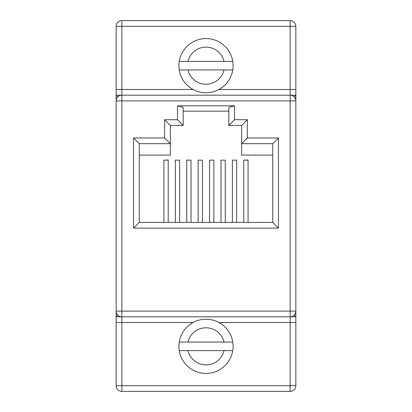 <?xml version="1.0" encoding="UTF-8"?>
<svg xmlns="http://www.w3.org/2000/svg" width="412" height="412" viewBox="0 0 412 412"><rect width="100%" height="100%" fill="white"/><g stroke="black" fill="none" stroke-linecap="round" stroke-linejoin="round"><path stroke-width="0.62" d="M117.822 96.861L116.153 95.187L116.153 89.481L116.153 94.76M218.921 89.481L290.141 89.481L290.141 26.306L121.859 26.306L121.859 311.106L290.141 311.106L290.141 100.894L116.153 100.894A5.706 5.706 0 0 1 121.859 95.187L116.153 95.187L116.153 317.24M295.847 317.24L295.847 385.694A5.706 5.706 0 0 1 290.141 391.4L121.859 391.4L121.859 385.694L116.153 385.694L116.153 316.813L121.859 316.813L121.859 385.694L290.141 385.694L290.141 322.519L218.921 322.519M193.079 89.481L116.153 89.481L116.153 26.306L121.859 26.306L121.859 20.6L290.141 20.6A5.706 5.706 0 0 1 295.847 26.306L295.847 95.187L294.178 96.861M232.383 222.403L232.383 160.139L236.663 160.139L236.663 222.403M220.976 222.403L220.976 160.139L225.251 160.139L225.251 222.403M186.749 222.403L186.749 160.139L191.024 160.139L191.024 222.403M198.157 222.403L198.157 160.139L202.436 160.139L202.436 222.403M209.564 222.403L209.564 160.139L213.843 160.139L213.843 222.403M175.337 222.403L175.337 160.139L179.617 160.139L179.617 222.403M168.209 160.139L163.93 160.139L168.209 159.974L168.209 222.403M175.337 160.139L179.617 160.139M186.749 160.139L191.024 160.139M198.157 160.139L202.436 160.139M209.564 160.139L213.843 160.139M220.976 160.139L225.251 160.139M232.383 160.139L236.663 160.139M248.07 160.139L243.791 160.139L248.07 159.974L248.07 222.403M177.479 105.812L183.18 107.341L183.18 125.423L170.347 125.423L170.347 143.675L139.256 143.675L139.256 222.403L272.744 222.403L272.744 143.675L241.653 143.675L241.653 125.423L228.82 125.423L228.82 107.341L234.521 105.812L234.521 119.717L247.36 119.717L247.36 137.974L278.45 137.974L278.45 228.104L133.55 228.104L133.55 137.974L164.64 137.974L164.64 119.717L177.479 119.717L177.479 105.812L234.521 105.812M294.178 315.139L295.847 316.813L121.859 316.813L121.859 311.106L116.153 311.106A5.706 5.706 0 0 0 121.859 316.813A5.706 5.706 0 0 1 116.153 311.106M121.859 95.187L295.847 95.187L295.847 316.813M228.82 111.163L183.18 111.163M247.36 137.974L241.653 143.675L241.653 155.087L272.744 155.087M139.256 155.087L170.347 155.087L170.347 143.675L164.64 137.974M183.18 125.423L177.479 119.717M170.347 125.423L164.64 119.717M139.256 143.675L133.55 137.974M139.256 222.403L133.55 228.104M272.744 222.403L278.45 228.104M272.744 143.675L278.45 137.974M241.653 125.423L247.36 119.717M228.82 125.423L234.521 119.717M116.153 316.813L117.822 315.139M121.859 20.6A5.706 5.706 0 0 0 116.153 26.306A5.706 5.706 0 0 1 121.859 20.6M116.153 385.694A5.706 5.706 0 0 0 121.859 391.4A5.706 5.706 0 0 1 116.153 385.694M295.847 311.106L290.141 311.106L290.141 316.813A5.706 5.706 0 0 0 295.847 311.106A5.706 5.706 0 0 1 290.141 316.813L290.141 322.519L295.847 322.519M295.847 100.894A5.706 5.706 0 0 0 290.141 95.187L290.141 100.894L295.847 100.894A5.706 5.706 0 0 0 290.141 95.187L290.141 89.481L295.847 89.481M163.93 160.139L163.93 222.403M243.791 160.139L243.791 222.403M179.241 342.053A27.099 27.099 0 0 0 179.241 350.612L232.759 350.612A27.099 27.099 0 0 0 232.759 342.053L179.241 342.053A27.099 27.099 0 0 1 232.759 342.053L224.04 342.053A18.54 18.54 0 0 0 187.96 342.053M232.759 350.612A27.099 27.099 0 0 1 179.241 350.612L187.96 350.612A18.54 18.54 0 0 0 224.04 350.612L232.759 350.612A27.099 27.099 0 0 1 179.241 350.612M179.241 61.388A27.099 27.099 0 0 0 179.241 69.947L232.759 69.947A27.099 27.099 0 0 0 232.759 61.388L179.241 61.388A27.099 27.099 0 0 1 232.759 61.388L224.04 61.388A18.54 18.54 0 0 0 187.96 61.388M232.759 69.947A27.099 27.099 0 0 1 179.241 69.947L187.96 69.947A18.54 18.54 0 0 0 224.04 69.947L232.759 69.947A27.099 27.099 0 0 1 179.241 69.947M193.079 322.519L116.153 322.519M290.141 20.6L290.141 26.306L295.847 26.306M295.847 385.694L290.141 385.694L290.141 391.4"/></g></svg>
